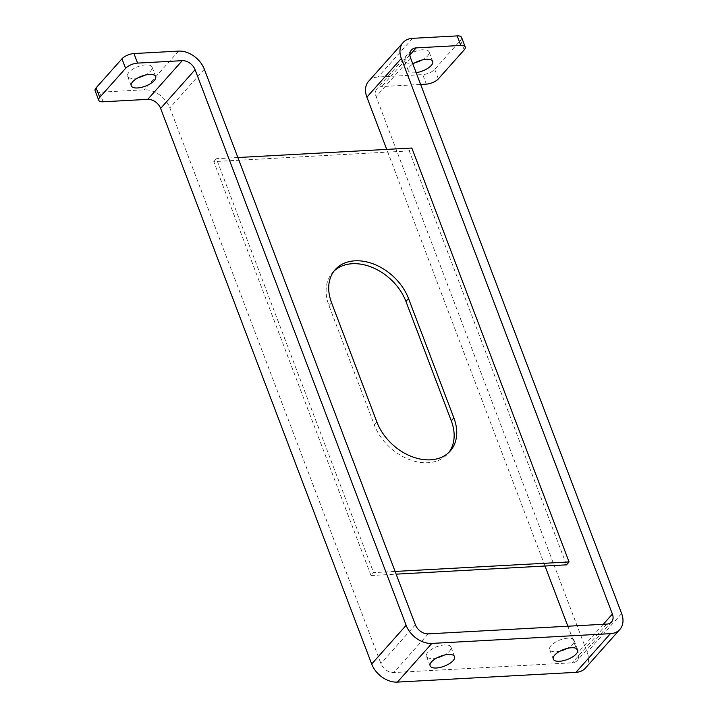 <?xml version="1.0" encoding="UTF-8"?>
<svg xmlns="http://www.w3.org/2000/svg" width="718" height="718" viewBox="0 0 718 718"><rect width="100%" height="100%" fill="white"/><g stroke="black" fill="none" stroke-linecap="round" stroke-linejoin="round"><path stroke-width="0.54" stroke-dasharray="3.59 2.69" d="M437.154 657.751A13.05 5.313 -20.8 0 1 432.685 658.46A13.05 5.313 -20.8 0 1 426.51 656.324A13.05 5.313 -20.8 0 1 431.671 649.251A13.05 5.313 -20.8 0 1 444.747 644.917A13.05 5.313 -20.8 0 1 450.922 647.053A13.05 5.313 -20.8 0 1 443.912 655.184M560.282 651.02A13.05 5.313 -20.8 0 1 555.822 651.738A13.05 5.313 -20.8 0 1 549.647 649.602A13.05 5.313 -20.8 0 1 554.808 642.529A13.05 5.313 -20.8 0 1 567.875 638.194A13.05 5.313 -20.8 0 1 574.05 640.33A13.05 5.313 -20.8 0 1 567.04 648.462M138.26 77.697A13.05 5.313 -20.8 0 1 133.79 78.406A13.05 5.313 -20.8 0 1 127.616 76.27A13.05 5.313 -20.8 0 1 132.776 69.197A13.05 5.313 -20.8 0 1 145.853 64.871A13.05 5.313 -20.8 0 1 152.019 67.007A13.05 5.313 -20.8 0 1 145.009 75.13M415.3 62.565A13.05 5.313 -20.8 0 1 410.84 63.274A13.05 5.313 -20.8 0 1 404.665 61.138A13.05 5.313 -20.8 0 1 409.825 54.065A13.05 5.313 -20.8 0 1 422.902 49.739A13.05 5.313 -20.8 0 1 429.068 51.867A13.05 5.313 -20.8 0 1 422.058 59.998M416.162 72.662A13.05 5.313 -20.8 0 1 414.466 72.832A13.05 5.313 -20.8 0 1 408.291 70.696A13.05 5.313 -20.8 0 1 412.868 63.992M103.132 101.794L99.506 92.245L144.138 89.804A22.375 16.092 -138.3 0 1 169.861 107.897L380.917 663.504A11.192 8.051 41.7 0 0 393.778 672.551L572.318 662.795A11.192 8.051 41.7 0 0 577.048 660.686A11.192 8.051 41.7 0 0 577.927 652.743L567.857 626.231M585.403 668.126A22.375 16.092 41.7 0 0 587.162 652.231L376.106 96.634A11.192 8.051 -138.3 0 1 376.995 88.691A11.192 8.051 -138.3 0 1 381.716 86.582L420.64 84.455M544.989 566.017L386.724 149.398M368.639 81.251A22.375 16.092 -138.3 0 1 378.09 77.023L422.722 74.591L426.348 84.141M461.593 37.426A9.325 3.796 -20.8 0 1 460.579 40.316L434.731 69.332A9.325 3.796 -20.8 0 1 422.722 74.591M99.506 92.245A9.325 3.796 -20.8 0 1 95.09 90.719M566.493 564.842L409.26 150.924L411.845 148.025M409.26 150.924L213.784 161.604L371.018 575.522L373.602 572.614L395.106 571.438M371.018 575.522L396.13 574.149M213.784 161.604L216.369 158.705L373.602 572.614M237.873 157.529L216.369 158.705M334.005 271.117A46.616 33.531 41.7 0 0 332.649 272.517A46.616 33.531 41.7 0 0 328.979 305.626L374.338 425.02A46.616 33.531 41.7 0 0 408.784 459.323A46.616 33.531 41.7 0 0 447.628 453.929A46.616 33.531 41.7 0 0 448.858 452.43M409.906 54.936L381.716 86.582M438.357 78.881L434.731 69.332M460.579 40.316L464.205 49.865M412.554 38.341L378.09 77.023M603.264 624.301L577.927 652.743M606.782 624.104L572.318 662.795M428.242 633.859L393.778 672.551M415.381 624.813L380.917 663.504M204.325 69.215L169.861 107.897M178.602 51.113L144.138 89.804M621.626 613.549L587.162 652.231M410.57 57.943L376.106 96.634M328.979 305.626L331.563 302.727M374.338 425.02L376.923 422.121M430.145 665.873L426.51 656.324M553.273 659.151L549.647 649.602M131.25 85.828L127.616 76.27M408.291 70.696L404.665 61.138M611.512 621.994L577.048 660.686M411.45 50L376.995 88.691M432.703 61.425L429.068 51.867M155.653 76.557L152.019 67.007M577.676 649.88L574.05 640.33M454.548 656.611L450.922 647.053M332.649 272.517L335.234 269.618M447.628 453.929L450.213 451.03"/><path stroke-width="1.08" d="M436.311 668.009A13.05 5.313 -20.8 0 1 430.145 665.873A13.05 5.313 -20.8 0 1 435.305 658.801A13.05 5.313 -20.8 0 1 448.373 654.475A13.05 5.313 -20.8 0 1 454.548 656.611A13.05 5.313 -20.8 0 1 449.387 663.683A13.05 5.313 -20.8 0 1 436.311 668.009M559.448 661.287A13.05 5.313 -20.8 0 1 553.273 659.151A13.05 5.313 -20.8 0 1 558.433 652.079A13.05 5.313 -20.8 0 1 571.51 647.744A13.05 5.313 -20.8 0 1 577.676 649.88A13.05 5.313 -20.8 0 1 572.515 656.952A13.05 5.313 -20.8 0 1 559.448 661.287M137.416 87.964A13.05 5.313 -20.8 0 1 131.25 85.828A13.05 5.313 -20.8 0 1 136.402 78.756A13.05 5.313 -20.8 0 1 149.479 74.421A13.05 5.313 -20.8 0 1 155.653 76.557A13.05 5.313 -20.8 0 1 150.493 83.629A13.05 5.313 -20.8 0 1 137.416 87.964M412.868 63.992A13.05 5.313 -20.8 0 1 426.528 59.289A13.05 5.313 -20.8 0 1 432.703 61.425A13.05 5.313 -20.8 0 1 416.162 72.662M137.596 63.103A9.325 3.796 159.2 0 0 125.587 68.363L121.961 58.813A9.325 3.796 -20.8 0 1 133.961 53.554L137.596 63.103L182.228 60.671A11.192 8.051 -138.3 0 1 195.09 69.718L406.146 625.315A22.375 16.092 41.7 0 0 431.868 643.409L610.417 633.662A22.375 16.092 41.7 0 0 619.867 629.435A22.375 16.092 41.7 0 0 621.626 613.549L410.57 57.943A11.192 8.051 -138.3 0 1 411.45 50A11.192 8.051 -138.3 0 1 416.18 47.891L460.812 45.449L457.186 35.9A9.325 3.796 -20.8 0 1 461.593 37.426L465.219 46.975A9.325 3.796 159.2 0 0 460.812 45.449M133.961 53.554L178.602 51.113A22.375 16.092 -138.3 0 1 204.325 69.215L415.381 624.813A11.192 8.051 41.7 0 0 428.242 633.859L606.782 624.104A11.192 8.051 41.7 0 0 611.512 621.994A11.192 8.051 41.7 0 0 612.391 614.052L401.335 58.454A22.375 16.092 -138.3 0 1 403.103 42.559A22.375 16.092 -138.3 0 1 412.554 38.341L457.186 35.9M125.587 68.363L99.739 97.379A9.325 3.796 159.2 0 0 98.725 100.269A9.325 3.796 159.2 0 0 103.132 101.794L147.764 99.353A11.192 8.051 -138.3 0 1 160.626 108.409L371.682 664.006A22.375 16.092 41.7 0 0 397.413 682.1L575.953 672.344A22.375 16.092 41.7 0 0 585.403 668.126L619.867 629.435M567.857 626.231L544.989 566.017M386.724 149.398L366.88 97.136A22.375 16.092 -138.3 0 1 368.639 81.251L403.103 42.559M420.64 84.455L426.348 84.141A9.325 3.796 159.2 0 0 438.357 78.881L464.205 49.865A9.325 3.796 159.2 0 0 465.219 46.975M422.058 59.998A13.05 5.313 -20.8 0 1 415.3 62.565M443.912 655.184A13.05 5.313 -20.8 0 1 437.154 657.751M567.04 648.462A13.05 5.313 -20.8 0 1 560.282 651.02M145.009 75.13A13.05 5.313 -20.8 0 1 138.26 77.697M98.725 100.269L95.09 90.719A9.325 3.796 -20.8 0 1 96.113 87.829L99.739 97.379M121.961 58.813L96.113 87.829M396.13 574.149L566.493 564.842L569.078 561.943L411.845 148.025L237.873 157.529M395.106 571.438L569.078 561.943M448.858 452.43A46.616 33.531 41.7 0 0 451.29 420.82L405.939 301.425A46.616 33.531 41.7 0 0 372.687 267.608A46.616 33.531 41.7 0 0 334.005 271.117M331.563 302.727L376.923 422.121A46.616 33.531 41.7 0 0 411.369 456.424A46.616 33.531 41.7 0 0 450.213 451.03A46.616 33.531 41.7 0 0 453.875 417.921L408.524 298.517A46.616 33.531 41.7 0 0 374.078 264.224A46.616 33.531 41.7 0 0 335.234 269.618A46.616 33.531 41.7 0 0 331.563 302.727M416.18 47.891L409.906 54.936M401.335 58.454L366.88 97.136M612.391 614.052L603.264 624.301M182.228 60.671L147.764 99.353M195.09 69.718L160.626 108.409M406.146 625.315L371.682 664.006M431.868 643.409L397.413 682.1M610.417 633.662L575.953 672.344M405.939 301.425L408.524 298.517M451.29 420.82L453.875 417.921"/></g></svg>
